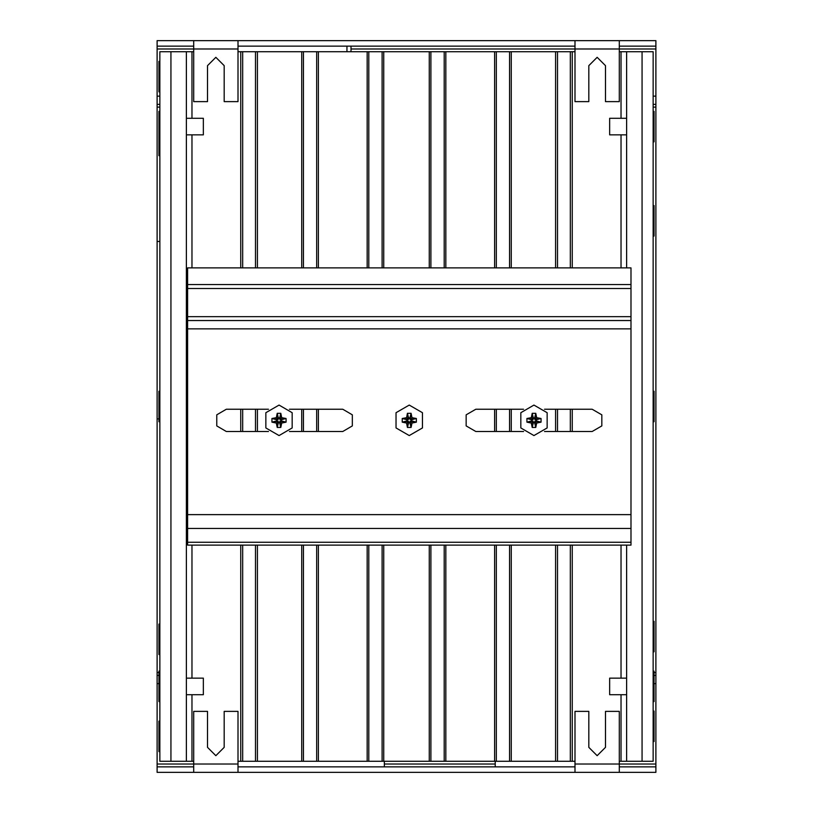 <?xml version="1.0" encoding="UTF-8"?>
<svg xmlns="http://www.w3.org/2000/svg" width="813" height="813" viewBox="0 0 813 813"><rect width="100%" height="100%" fill="white"/><g stroke="black" fill="none" stroke-linecap="round" stroke-linejoin="round"><path stroke-width="1.22" d="M619.354 46.189L655.939 46.189L655.939 766.811L619.354 766.811M193.646 766.811L157.061 766.811L157.061 46.189L193.646 46.189M655.939 48.963L619.354 48.963L619.354 101.625L605.502 101.625L605.502 65.599L597.189 57.276L588.866 65.599L588.866 101.625L575.015 101.625L575.015 48.963L351.064 48.963L351.064 46.189M384.325 761.263L384.325 764.037L495.188 764.037L495.188 766.811M384.325 764.037L384.325 766.811M575.015 764.037L619.354 764.037L619.354 711.375L605.502 711.375L605.502 747.401L597.189 755.724L588.866 747.401L588.866 711.375L575.015 711.375L575.015 772.35L157.061 772.35L157.061 766.811M655.939 764.037L619.354 764.037L619.354 772.35L575.015 772.35M157.061 764.037L193.646 764.037L193.646 711.375L207.498 711.375L207.498 747.401L215.811 755.724L224.134 747.401L224.134 711.375L237.985 711.375L237.985 772.35M237.985 764.037L193.646 764.037L193.646 772.35M237.985 48.963L193.646 48.963L193.646 101.625L207.498 101.625L207.498 65.599L215.811 57.276L224.134 65.599L224.134 101.625L237.985 101.625L237.985 40.65L655.939 40.65L655.939 46.189M157.061 48.963L193.646 48.963L193.646 40.65L237.985 40.65M619.354 40.65L619.354 48.963L575.015 48.963L575.015 40.65M631 545.076L631 267.924L187.549 267.924L187.549 545.076L631 545.076M653.174 236.044L654.008 236.044L654.008 205.557L653.174 205.557M653.174 741.588L654.008 741.588L654.008 711.101L653.174 711.101M653.174 651.782L654.008 651.782L654.008 621.295L653.174 621.295M653.174 701.67L654.008 701.67L654.008 671.182L653.174 671.182M626.569 694.749L609.659 694.749L609.659 678.113L626.569 678.113M653.174 421.744L654.008 421.744L654.008 391.256L653.174 391.256M653.174 141.818L654.008 141.818L654.008 111.33L653.174 111.33M626.569 134.887L609.659 134.887L609.659 118.251L626.569 118.251M159.826 111.33L158.992 111.33L158.992 155.669L159.826 155.669M159.826 61.432L158.992 61.432L158.992 91.92L159.826 91.92M186.431 118.251L203.341 118.251L203.341 134.887L186.431 134.887M159.826 391.256L158.992 391.256L158.992 421.744L159.826 421.744M159.826 671.182L158.992 671.182L158.992 701.67L159.826 701.67M186.431 678.113L203.341 678.113L203.341 694.749L186.431 694.749M159.826 721.08L158.992 721.08L158.992 751.568L159.826 751.568M159.826 624.069L158.992 624.069L158.992 654.556L159.826 654.556M279.011 405.118L292.213 412.74L292.213 427.984L279.011 435.605L265.81 427.984L265.81 412.74L279.011 405.118M409.274 405.118L422.475 412.74L422.475 427.984L409.274 435.605L396.073 427.984L396.073 412.74L409.274 405.118M533.989 405.118L547.19 412.74L547.19 427.984L533.989 435.605L520.787 427.984L520.787 412.74L533.989 405.118M523.531 431.449L475.788 431.449L466.184 425.9L466.184 414.813L475.788 409.274L523.531 409.274M544.456 409.274L592.199 409.274L601.793 414.813L601.793 425.9L592.199 431.449L544.456 431.449M268.544 431.449L226.349 431.449L216.746 425.9L216.746 414.813L226.349 409.274L268.544 409.274M289.469 409.274L342.751 409.274L352.354 414.813L352.354 425.9L342.751 431.449L289.469 431.449M346.907 46.189L346.907 51.737M575.015 51.737L257.386 51.737L257.386 267.924M257.386 409.274L257.386 431.449M257.386 545.076L257.386 761.263L237.985 761.263M301.735 545.076L301.735 761.263L257.386 761.263M301.735 51.737L301.735 267.924M301.735 409.274L301.735 431.449M626.569 545.076L626.569 761.263L653.174 761.263L653.174 51.737L642.087 51.737L642.087 761.263L642.087 51.737L619.354 51.737M193.646 51.737L170.913 51.737L170.913 761.263L170.913 51.737L159.826 51.737L159.826 761.263L193.646 761.263M257.386 51.737L237.985 51.737M255.445 51.737L255.445 267.924M255.445 409.274L255.445 431.449M255.445 545.076L255.445 761.263M575.015 761.263L301.735 761.263M626.569 761.263L619.354 761.263M303.401 51.737L303.401 267.924M303.401 409.274L303.401 431.449M303.401 545.076L303.401 761.263M429.223 51.737L429.223 267.924M429.223 545.076L429.223 761.263M430.89 51.737L430.89 267.924M430.89 545.076L430.89 761.263M444.193 51.737L444.193 267.924M444.193 545.076L444.193 761.263M445.859 51.737L445.859 267.924M445.859 545.076L445.859 761.263M494.639 51.737L494.639 267.924M494.639 409.274L494.639 431.449M494.639 545.076L494.639 761.263M496.296 51.737L496.296 267.924M496.296 409.274L496.296 431.449M496.296 545.076L496.296 761.263M509.599 51.737L509.599 267.924M509.599 409.274L509.599 431.449M509.599 545.076L509.599 761.263M511.265 51.737L511.265 267.924M511.265 409.274L511.265 431.449M511.265 545.076L511.265 761.263M555.614 51.737L555.614 267.924M555.614 409.274L555.614 431.449M555.614 545.076L555.614 761.263M557.555 51.737L557.555 267.924M557.555 409.274L557.555 431.449M557.555 545.076L557.555 761.263M570.299 51.737L570.299 267.924M570.299 409.274L570.299 431.449M570.299 545.076L570.299 761.263M572.24 51.737L572.24 267.924M572.24 409.274L572.24 431.449M572.24 545.076L572.24 761.263M621.02 51.737L621.02 118.251M621.02 134.887L621.02 267.924M621.02 545.076L621.02 678.113M621.02 694.749L621.02 761.263M626.569 51.737L626.569 267.924M186.431 51.737L186.431 761.263M191.98 51.737L191.98 118.251M191.98 134.887L191.98 267.924M191.98 545.076L191.98 678.113M191.98 694.749L191.98 761.263M240.76 51.737L240.76 267.924M240.76 409.274L240.76 431.449M240.76 545.076L240.76 761.263M242.701 51.737L242.701 267.924M242.701 409.274L242.701 431.449M242.701 545.076L242.701 761.263M316.704 51.737L316.704 267.924M316.704 409.274L316.704 431.449M316.704 545.076L316.704 761.263M318.361 51.737L318.361 267.924M318.361 409.274L318.361 431.449M318.361 545.076L318.361 761.263M367.141 51.737L367.141 267.924M367.141 545.076L367.141 761.263M368.807 51.737L368.807 267.924M368.807 545.076L368.807 761.263M382.11 51.737L382.11 267.924M382.11 545.076L382.11 761.263M383.777 51.737L383.777 267.924M383.777 545.076L383.777 761.263M157.061 675.349L158.992 675.349L157.061 675.349M654.008 675.349L655.939 675.349L654.008 675.349M159.826 104.399L157.061 104.399M655.939 104.399L653.174 104.399M351.064 48.963L351.064 51.737M495.188 764.037L495.188 761.263M655.939 766.811L655.939 772.35L619.354 772.35M157.061 46.189L157.061 40.65L193.646 40.65M237.985 46.189L575.015 46.189M575.015 766.811L237.985 766.811M631 528.45L187.549 528.45M631 284.55L187.549 284.55M631 288.473L187.549 288.473M631 316.664L187.549 316.664M631 320.576L187.549 320.576M631 328.899L187.549 328.899M631 514.588L187.549 514.588M277.182 413.309L280.831 413.309L281.715 417.648L286.054 418.543L286.054 422.181L281.715 423.065L280.831 427.404L277.182 427.404L276.298 423.065L271.959 422.181L271.959 418.543L276.298 417.648L277.182 413.309L278.381 417.943L279.631 417.943L279.845 419.518L281.42 419.732L281.42 420.982L279.845 421.195L279.631 422.77L278.381 422.77L278.168 421.195L276.593 420.982L276.593 419.732L278.168 419.518L278.381 417.943M280.831 427.404L279.631 422.77M277.182 427.404L278.381 422.77M280.952 425.351L279.631 421.957M281.715 423.065L279.845 421.195M284.001 422.303L280.607 420.982M286.054 422.181L281.42 420.982M286.054 418.543L281.42 419.732M284.001 418.421L280.607 419.732M281.715 417.648L279.845 419.518M280.952 415.362L279.631 418.756M280.831 413.309L279.631 417.943M277.06 415.362L278.381 418.756M276.298 417.648L278.168 419.518M274.011 418.421L277.406 419.732M271.959 418.543L276.593 419.732M271.959 422.181L276.593 420.982M274.011 422.303L277.406 420.982M276.298 423.065L278.168 421.195M277.06 425.351L278.381 421.957M407.455 413.309L411.093 413.309L411.978 417.648L416.317 418.543L416.317 422.181L411.978 423.065L411.093 427.404L407.455 427.404L406.561 423.065L402.222 422.181L402.222 418.543L406.561 417.648L407.455 413.309L408.644 417.943L409.894 417.943L410.108 419.518L411.683 419.732L411.683 420.982L410.108 421.195L409.894 422.77L408.644 422.77L408.431 421.195L406.856 420.982L406.856 419.732L408.431 419.518L408.644 417.943M411.093 427.404L409.894 422.77M407.455 427.404L408.644 422.77M411.215 425.351L409.894 421.957M411.978 423.065L410.108 421.195M414.264 422.303L410.87 420.982M416.317 422.181L411.683 420.982M416.317 418.543L411.683 419.732M414.264 418.421L410.87 419.732M411.978 417.648L410.108 419.518M411.215 415.362L409.894 418.756M411.093 413.309L409.894 417.943M407.333 415.362L408.644 418.756M406.561 417.648L408.431 419.518M404.274 418.421L407.669 419.732M402.222 418.543L406.856 419.732M402.222 422.181L406.856 420.982M404.274 422.303L407.669 420.982M406.561 423.065L408.431 421.195M407.333 425.351L408.644 421.957M532.169 413.309L535.818 413.309L536.702 417.648L541.041 418.543L541.041 422.181L536.702 423.065L535.818 427.404L532.169 427.404L531.285 423.065L526.946 422.181L526.946 418.543L531.285 417.648L532.169 413.309L533.369 417.943L534.619 417.943L534.832 419.518L536.407 419.732L536.407 420.982L534.832 421.195L534.619 422.77L533.369 422.77L533.155 421.195L531.58 420.982L531.58 419.732L533.155 419.518L533.369 417.943M535.818 427.404L534.619 422.77M532.169 427.404L533.369 422.77M535.94 425.351L534.619 421.957M536.702 423.065L534.832 421.195M538.989 422.303L535.594 420.982M541.041 422.181L536.407 420.982M541.041 418.543L536.407 419.732M538.989 418.421L535.594 419.732M536.702 417.648L534.832 419.518M535.94 415.362L534.619 418.756M535.818 413.309L534.619 417.943M532.048 415.362L533.369 418.756M531.285 417.648L533.155 419.518M528.999 418.421L532.393 419.732M526.946 418.543L531.58 419.732M526.946 422.181L531.58 420.982M528.999 422.303L532.393 420.982M531.285 423.065L533.155 421.195M532.048 425.351L533.369 421.957M159.826 241.471L157.061 241.471M158.992 418.858L157.061 418.858M655.939 107.164L653.174 107.164M159.826 107.164L157.061 107.164M157.061 672.575L158.992 672.575M654.008 672.575L655.939 672.575M157.061 96.086L159.826 96.086M653.174 96.086L655.939 96.086M655.939 683.662L654.008 683.662M158.992 683.662L157.061 683.662M631 542.312L187.549 542.312M158.992 141.818L159.826 141.818M186.431 414.813L187.549 414.813M186.431 398.187L187.549 398.187"/></g></svg>
